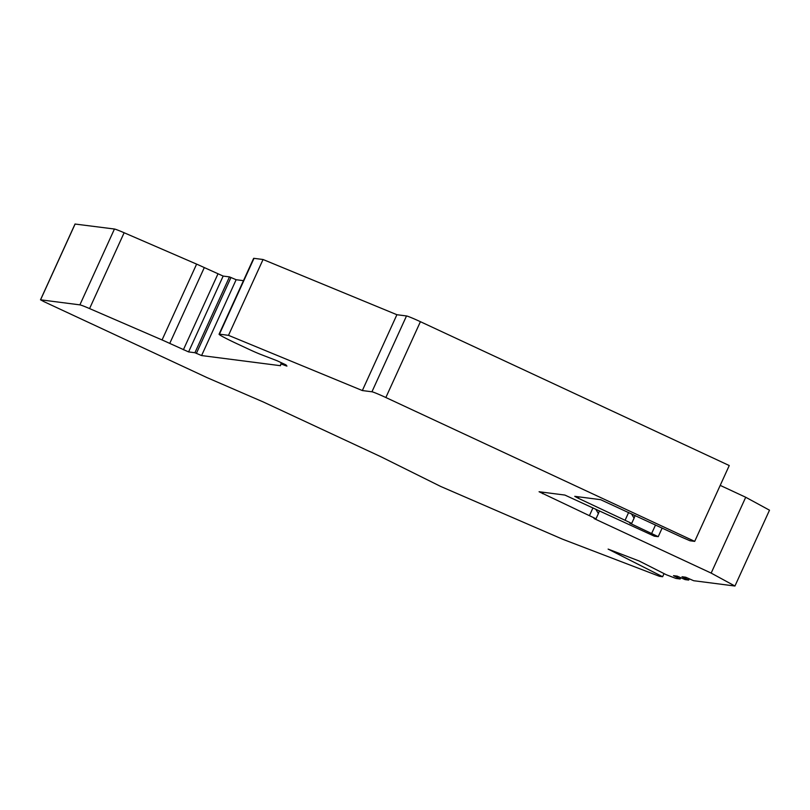 <?xml version="1.0" encoding="UTF-8"?>
<svg xmlns="http://www.w3.org/2000/svg" width="810" height="810" viewBox="0 0 810 810"><rect width="100%" height="100%" fill="white"/><g stroke="black" fill="none" stroke-linecap="round" stroke-linejoin="round"><path stroke-width="1.21" d="M406.509 315.951L371.942 391.787A13.092 0.658 24.5 0 1 385.854 397.518L420.41 321.692A13.092 0.658 24.5 0 0 406.509 315.951L396.9 314.715L263.058 259.504L253.996 258.339L219.439 334.166A24.543 1.245 -155.5 0 0 219.065 334.216A24.543 1.245 -155.5 0 0 237.279 343.865L249.723 349.667A13.092 0.658 -155.5 0 0 261.61 354.77L277.212 360.794L285.97 364.885L286.932 366.1L285.262 365.553A13.092 0.658 24.5 0 0 280.807 364.075L280.493 365.705L201.589 355.56L194.916 352.725L188.598 351.915L169.746 343.41A16.362 0.83 -155.5 0 0 162.061 339.947L89.576 308.58A16.362 0.83 -155.5 0 0 79.886 304.864L114.443 229.027A16.362 0.83 24.5 0 1 124.132 232.743L196.617 264.121A16.362 0.83 24.5 0 1 204.302 267.573L223.155 276.078L188.598 351.915M420.41 321.692L729.253 465.537L694.697 541.374L689.999 540.766L681.888 537.253L600.564 499.659L574.756 496.338L578.33 498.272L578.968 496.874M720.212 485.382L745.716 497.259L769.5 510.189L734.943 586.025L711.16 573.095L594.054 518.552L596.008 518.805L598.387 513.581L595.735 509.156M75.097 224.046L114.443 229.027M243.466 280.665L236.145 279.723L229.473 276.888L223.155 276.078M219.065 334.216L253.621 258.38A24.543 1.245 24.5 0 1 253.996 258.339M596.008 518.805L539.075 491.741L564.874 495.062L654.318 536.179L658.226 536.676L629.745 523.149L631.689 523.402L634.078 518.167L631.415 513.753M711.16 573.095L745.716 497.259M680.764 577.702L680.187 578.978L673.505 575.657L677.16 576.123L685.118 579.616L688.692 580.071L689.269 578.796M680.187 578.978L675.925 578.431L666.265 574.736L639.141 560.986L608.118 549.099L662.631 576.72L664.048 573.612M734.943 586.025L693.633 580.709L685.675 577.216L682.01 576.75L688.692 580.071M662.631 576.72L659.462 576.315L562.393 539.126L440.731 486.466L380.963 456.779L263.331 401.993L207.137 377.662L44.145 301.745L40.571 299.811L79.886 304.864M578.33 498.272L631.689 523.402M385.854 397.518L694.697 541.374M371.942 391.787L362.343 390.552L228.501 335.34L219.439 334.166M280.807 364.085A13.092 0.658 24.5 0 1 280.807 364.075L281.404 362.758L280.807 364.065M396.9 314.715L362.343 390.552M263.058 259.504L228.501 335.34M229.473 276.888L194.916 352.725M662.145 528.059L658.226 536.676M599.43 510.877L598.387 513.581M589.488 515.504L592.96 507.87M655.523 524.981L651.696 533.375M635.111 515.474L634.078 518.167M625.168 520.091L628.641 512.457M75.138 223.975L40.571 299.811M89.576 308.58L124.132 232.743M162.061 339.947L196.617 264.121M169.746 343.41L204.302 267.573M217.941 273.932L183.384 349.758M230.931 277.577L196.374 353.403M236.145 279.723L201.589 355.56M285.636 364.723L285.262 365.553M542.649 493.685L543.287 492.288M75.057 223.985L40.5 299.822"/></g></svg>
